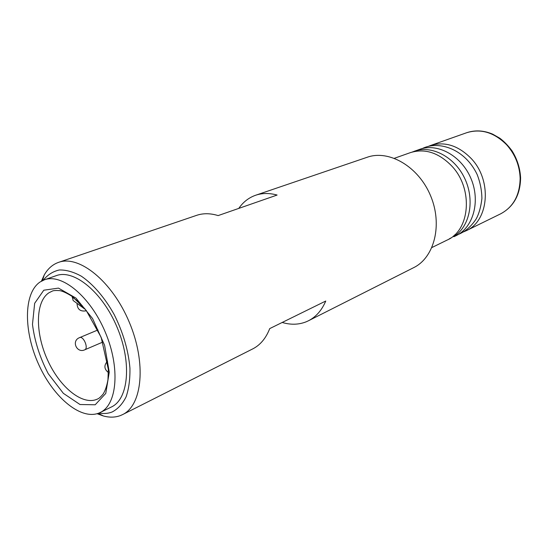 <?xml version="1.0" encoding="UTF-8"?>
<svg xmlns="http://www.w3.org/2000/svg" width="548" height="548" viewBox="0 0 548 548"><rect width="100%" height="100%" fill="white"/><g stroke="black" fill="none" stroke-linecap="round" stroke-linejoin="round"><path stroke-width="0.82" d="M82.255 305.64L83.186 307.88L85.043 308.942M74.775 301.715L73.131 300.516L72.137 296.352M40.1 281.973L44.395 279.816C61.876 273.103 90.454 296.591 105.332 332.28C120.416 367.879 117.204 404.732 100.174 412.521C82.084 421.357 54.04 398.355 38.929 365.002C23.571 331.78 23.317 293.262 40.1 281.973M44.395 279.816L56.245 275.651C73.864 268.897 102.401 292.036 117.114 327.327C132.034 362.536 128.588 399.115 111.443 406.972L100.174 412.521M454.881 234.66L455.306 235.565L454.354 236.524L455.991 235.722C473.28 227.55 480.671 201.308 470.999 178.593C461.539 155.79 437.626 142.706 419.686 149.344L412.37 152.002M454.354 236.524L453.785 236.695L453.443 235.955M463.601 231.859L466.095 230.77C488.857 221.077 492.419 180.532 471.184 158.502C458.334 145.48 444.702 141.172 430.296 145.59L427.769 146.611M448.976 239.086L450.545 238.113M455.306 235.565C470.396 224.906 474.856 198.917 464.396 177.744C454.093 156.475 431.379 144.98 414.267 151.255M43.23 280.275C47.573 274.829 52.944 271.397 59.342 269.972C66.219 269.822 73.569 271.911 81.405 276.24C93.249 284.289 104.826 297.735 114.169 314.531C123.074 332.376 128.328 350.193 129.924 367.975C130.15 379.024 128.876 388.635 126.115 396.814C122.567 403.917 117.923 408.966 112.169 411.973C108.141 413.548 103.764 413.904 99.03 413.041M97.126 413.713L103.449 415.994C109.621 417.651 115.32 417.494 120.533 415.514L122.56 414.61C142.377 405.328 146.569 363.029 129.28 322.217C112.224 281.302 79.07 254.697 58.574 262.362C52.567 264.479 47.779 268.712 44.21 275.048L41.422 281.158M122.56 414.61L252.758 348.884C260.286 345.041 265.938 338.28 269.719 328.601L325.759 301.03C321.786 310.332 316.004 316.915 308.428 320.779L306.284 321.765C298.776 324.765 290.748 324.998 282.199 322.464M238.757 208.411C243.161 202.041 248.799 197.65 255.663 195.239L367.229 157.249C388.922 149.46 418.419 166.469 430.523 195.609C442.866 224.646 434.379 257.622 413.637 267.664L308.428 320.779M255.663 195.239C262.273 193.006 269.424 192.944 277.11 195.047L218.138 215.59C210.364 213.206 203.198 213.124 196.636 215.343L58.574 262.362M431.934 247.518L447.175 240.045C470.115 230.318 473.465 188.8 451.84 166.092C438.749 152.666 424.947 148.172 410.431 152.611L394.423 158.276M102.88 342.034L84.68 349.836C88.886 348.398 83.488 335.588 79.522 337.602L79.357 337.678M86.44 310.778L86.44 310.778C80.385 311.86 77.254 309.394 77.049 303.38M78.33 301.551L72.11 297.016M84.433 308.195L83.776 308.456M49.053 292.714L52.156 291.18C53.129 290.529 55.656 290.344 59.746 290.625C62.705 291.125 66.972 293.132 72.548 296.653L86.248 310.483L101.147 337.301L108.319 369.331L107.963 379.723C106.867 385.915 105.25 390.71 103.12 394.101C100.517 397.122 98.64 398.766 97.482 399.033C82.755 406.082 59.835 387.368 47.56 360.043C35.086 332.821 35.25 301.558 49.053 292.714M43.792 290.207L58.472 288.111L75.96 298.091L92.578 318.559L104.586 345.233L109.264 372.154L105.771 393.409L95.194 404.773L80.015 404.52L63.356 393.341L48.265 373.722C39.853 357.549 34.593 341.096 32.476 324.368L34.661 303.304L43.792 290.207M430.296 145.59L466.629 132.739C480.802 128.376 494.091 132.349 506.51 144.651C515.113 154.269 519.655 165.496 520.141 178.34C519.812 195.184 513.332 207.007 500.701 213.802L466.095 230.77M107.545 361.146C103.784 365.31 104.065 369.105 108.388 372.517M97.976 329.937L78.7 338.006C71.384 341.829 77.234 353.405 84.68 349.836M73.131 300.516L83.186 307.88M458.416 234.393C465.368 231.544 471.307 226.365 476.226 218.851C479.055 213.617 480.945 206.829 481.904 198.492C481.781 190.314 480.192 182.306 477.137 174.483C465.115 149.125 438.962 140.226 422.33 148.542M98.256 413.343L103.449 415.994M42.47 280.617L44.21 275.048M500.701 213.802C513.682 206.76 520.312 194.78 520.6 177.853C520.086 168.229 517.244 159.249 512.085 150.912C508.188 145.652 504.098 141.418 499.81 138.212L492.714 134.171C483.795 130.376 475.095 129.897 466.629 132.739"/></g></svg>

